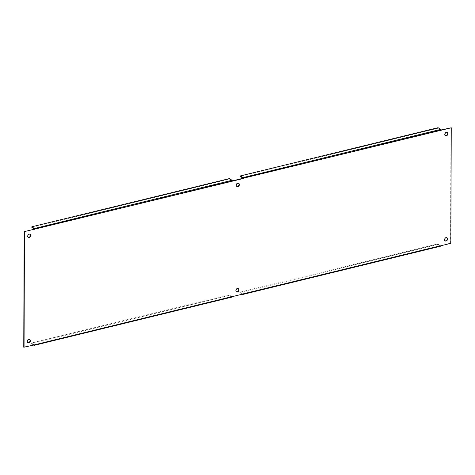 <?xml version="1.0" encoding="UTF-8"?>
<svg xmlns="http://www.w3.org/2000/svg" width="475" height="475" viewBox="0 0 475 475"><rect width="100%" height="100%" fill="white"/><g stroke="black" fill="none" stroke-linecap="round" stroke-linejoin="round"><path stroke-width="0.36" stroke-dasharray="2.38 1.78" d="M238.313 288.681A1.799 1.401 124.1 0 0 238.171 288.562A1.799 1.401 124.1 0 0 235.998 289.269A1.799 1.401 124.1 0 0 236.152 291.543A1.799 1.401 124.1 0 0 236.318 291.632M238.682 183.362A1.799 1.401 124.1 0 0 238.539 183.243A1.799 1.401 124.1 0 0 236.366 183.95A1.799 1.401 124.1 0 0 236.52 186.224A1.799 1.401 124.1 0 0 236.687 186.319M29.711 339.566A1.799 1.401 124.1 0 0 29.563 339.453A1.799 1.401 124.1 0 0 27.39 340.153A1.799 1.401 124.1 0 0 27.55 342.428A1.799 1.401 124.1 0 0 27.71 342.522M30.079 234.252A1.799 1.401 124.1 0 0 29.931 234.133A1.799 1.401 124.1 0 0 27.758 234.834A1.799 1.401 124.1 0 0 27.918 237.114A1.799 1.401 124.1 0 0 28.078 237.203M446.922 237.797A1.799 1.401 124.1 0 0 446.773 237.678A1.799 1.401 124.1 0 0 444.606 238.379A1.799 1.401 124.1 0 0 444.76 240.659A1.799 1.401 124.1 0 0 444.921 240.748M447.29 132.477A1.799 1.401 124.1 0 0 447.141 132.359A1.799 1.401 124.1 0 0 444.968 133.059A1.799 1.401 124.1 0 0 445.128 135.339A1.799 1.401 124.1 0 0 445.289 135.428M229.49 178.576L229.484 179.123L232.358 180.892M232.388 181.171L34.414 229.176M440.99 130.281L438.093 128.232L240.433 176.451M31.825 227.341L229.484 179.123M438.093 127.686L438.093 128.232M242.927 294.037L231.984 296.709M34.319 344.927L231.646 296.56L229.081 294.838L229.081 295.385L231.622 297.101L33.957 345.319M242.612 293.829L440.248 245.67L437.689 243.948L240.023 292.167L242.565 293.882L440.277 245.611L242.612 293.829M242.232 294.209L240.023 292.713L240.023 292.167M229.081 294.838L31.421 343.057L33.98 344.779L23.75 347.219M243.016 178.291L440.96 130.002M450.846 243.319L450.537 243.111L450.941 127.573M450.537 243.111L440.586 245.818M229.081 295.385L31.421 343.603L31.421 343.057M33.63 345.093L31.421 343.603M437.689 243.948L437.689 244.494L240.023 292.713M437.689 244.494L440.224 246.216L242.565 294.429M34.36 229.057L232.026 180.838M242.968 178.167L440.628 129.954M231.622 296.554L33.957 344.773M236.152 291.543L236.461 291.751M238.171 288.562L238.48 288.77M236.52 186.224L236.829 186.438M238.539 183.243L238.848 183.457M27.55 342.428L27.859 342.641M29.563 339.453L29.872 339.661M27.918 237.114L28.227 237.322M29.931 234.133L30.24 234.341M444.76 240.659L445.069 240.867M446.773 237.678L447.082 237.886M445.128 135.339L445.437 135.547M447.141 132.359L447.45 132.567M33.98 344.779L231.646 296.56"/><path stroke-width="0.71" d="M237.464 291.905A1.799 1.401 -55.9 0 1 236.461 291.751A1.799 1.401 -55.9 0 1 236.307 289.477A1.799 1.401 -55.9 0 1 238.48 288.77A1.799 1.401 -55.9 0 1 238.913 290.48A1.799 1.401 -55.9 0 1 237.464 291.905M236.318 291.632A1.799 1.401 124.1 0 0 237.156 291.697A1.799 1.401 124.1 0 0 238.563 290.385A1.799 1.401 124.1 0 0 238.313 288.681M237.833 186.586A1.799 1.401 -55.9 0 1 236.829 186.438A1.799 1.401 -55.9 0 1 236.675 184.158A1.799 1.401 -55.9 0 1 238.848 183.457A1.799 1.401 -55.9 0 1 239.281 185.167A1.799 1.401 -55.9 0 1 237.833 186.586M236.687 186.319A1.799 1.401 124.1 0 0 237.524 186.378A1.799 1.401 124.1 0 0 238.931 185.066A1.799 1.401 124.1 0 0 238.682 183.362M28.862 342.796A1.799 1.401 -55.9 0 1 27.859 342.641A1.799 1.401 -55.9 0 1 27.704 340.361A1.799 1.401 -55.9 0 1 29.872 339.661A1.799 1.401 -55.9 0 1 30.305 341.371A1.799 1.401 -55.9 0 1 28.862 342.796M27.71 342.522A1.799 1.401 124.1 0 0 28.547 342.582A1.799 1.401 124.1 0 0 29.955 341.27A1.799 1.401 124.1 0 0 29.711 339.566M29.23 237.476A1.799 1.401 -55.9 0 1 28.227 237.322A1.799 1.401 -55.9 0 1 28.073 235.048A1.799 1.401 -55.9 0 1 30.24 234.341A1.799 1.401 -55.9 0 1 30.673 236.051A1.799 1.401 -55.9 0 1 29.23 237.476M28.078 237.203A1.799 1.401 124.1 0 0 28.916 237.263A1.799 1.401 124.1 0 0 30.323 235.95A1.799 1.401 124.1 0 0 30.079 234.252M446.072 241.021A1.799 1.401 -55.9 0 1 445.069 240.867A1.799 1.401 -55.9 0 1 444.915 238.592A1.799 1.401 -55.9 0 1 447.082 237.886A1.799 1.401 -55.9 0 1 447.515 239.596A1.799 1.401 -55.9 0 1 446.072 241.021M444.921 240.748A1.799 1.401 124.1 0 0 445.758 240.807A1.799 1.401 124.1 0 0 447.165 239.495A1.799 1.401 124.1 0 0 446.922 237.797M446.441 135.702A1.799 1.401 -55.9 0 1 445.437 135.547A1.799 1.401 -55.9 0 1 445.283 133.273A1.799 1.401 -55.9 0 1 447.45 132.567A1.799 1.401 -55.9 0 1 447.883 134.277A1.799 1.401 -55.9 0 1 446.441 135.702M445.289 135.428A1.799 1.401 124.1 0 0 446.126 135.494A1.799 1.401 124.1 0 0 447.533 134.182A1.799 1.401 124.1 0 0 447.29 132.477M232.358 180.892L243.016 178.291L240.433 176.451L240.433 175.904L242.968 177.62A0.695 0.333 76.3 0 1 243.331 178.499L232.388 181.171A0.695 0.333 -103.7 0 0 232.026 180.292L229.49 178.576L31.825 226.795L34.366 228.511A0.695 0.333 -103.7 0 1 34.722 229.389L31.825 227.341L31.825 226.795M243.016 178.291L440.99 130.281A0.695 0.333 -103.7 0 0 440.634 129.402L438.093 127.686L240.433 175.904M231.622 297.101A0.695 0.333 -103.7 0 0 231.788 297.142A0.695 0.333 -103.7 0 0 231.984 296.709L242.927 294.043A0.695 0.333 76.3 0 1 242.731 294.47A0.695 0.333 76.3 0 1 242.565 294.429L242.232 294.209M232.388 181.171L24.154 231.681L23.75 347.219L34.319 344.927A0.695 0.333 76.3 0 1 34.123 345.361A0.695 0.333 76.3 0 1 33.957 345.319L33.63 345.093M24.154 231.681L34.414 229.176M440.96 130.002L451.25 127.781L440.99 130.281M242.927 294.043L440.586 245.818A0.695 0.333 76.3 0 1 440.39 246.252A0.695 0.333 76.3 0 1 440.224 246.216M34.319 344.927L231.984 296.709M451.25 127.781L450.846 243.319L440.586 245.818M24.059 347.427L24.463 231.889M232.026 180.292L34.366 228.511M440.634 129.402L242.968 177.62M34.123 345.361L231.788 297.142M242.731 294.47L440.39 246.252"/></g></svg>
